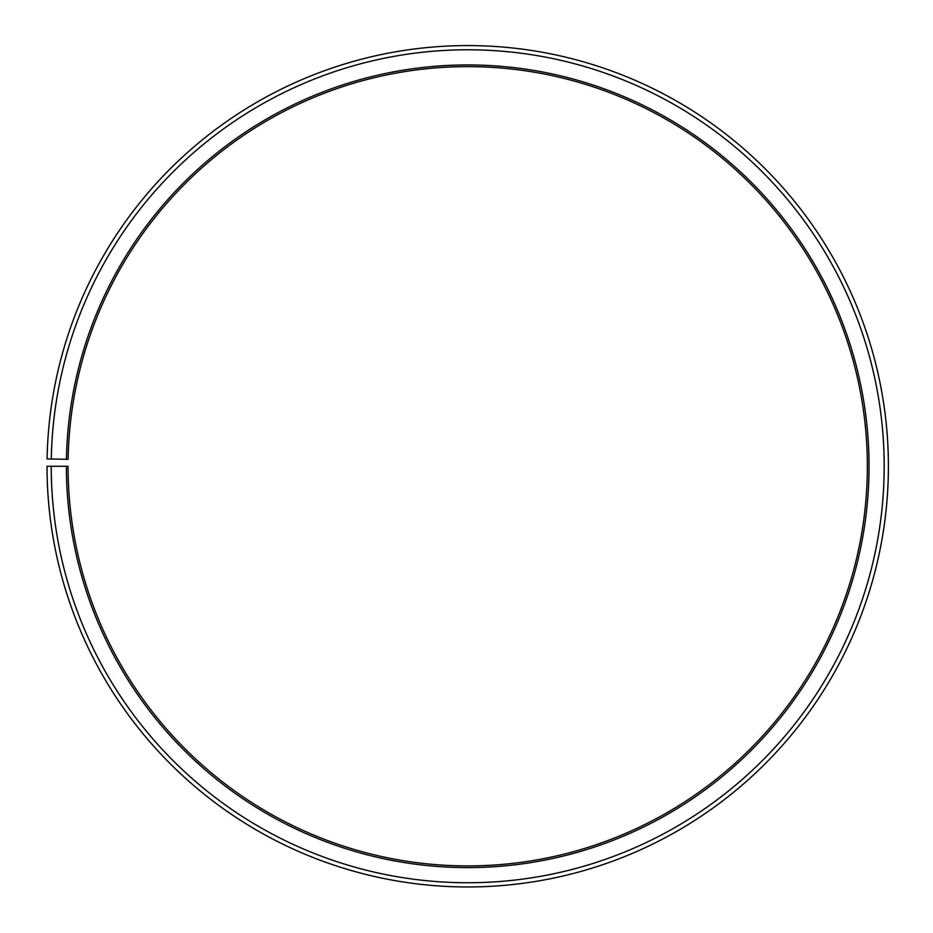 <?xml version="1.0" encoding="UTF-8"?>
<svg xmlns="http://www.w3.org/2000/svg" width="933" height="933" viewBox="0 0 933 933"><rect width="100%" height="100%" fill="white"/><g stroke="black" fill="none" stroke-linecap="round" stroke-linejoin="round"><path stroke-width="1.4" d="M68.121 459.293A399.651 399.651 0 0 1 671.55 122.515A399.651 399.651 0 0 1 665.521 813.529A399.651 399.651 0 0 1 68.062 466.267L66.371 466.267A401.33 401.33 0 0 0 666.349 814.999A401.33 401.33 0 0 0 672.401 121.068A401.33 401.33 0 0 0 66.441 459.269L68.121 459.293M51.233 466.267A416.48 416.48 0 0 0 673.848 828.154A416.48 416.48 0 0 0 680.134 108.041A416.48 416.48 0 0 0 51.292 459.001L47.093 458.931A420.69 420.69 0 0 1 682.28 104.414A420.69 420.69 0 0 1 675.924 831.816A420.69 420.69 0 0 1 47.023 466.267L66.371 466.267M51.292 459.001L66.441 459.269"/></g></svg>
